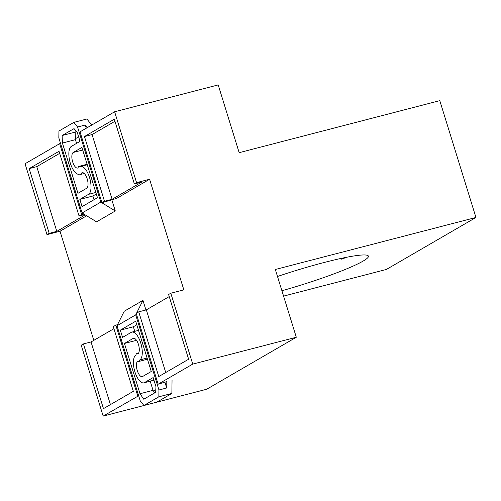 <?xml version="1.0" encoding="UTF-8"?>
<svg xmlns="http://www.w3.org/2000/svg" width="501" height="501" viewBox="0 0 501 501"><rect width="100%" height="100%" fill="white"/><g stroke="black" fill="none" stroke-linecap="round" stroke-linejoin="round"><path stroke-width="0.75" d="M120.321 330.146L135.702 321.222L151.264 371.492L142.603 376.514A8.122 3.319 75.5 0 1 142.253 376.658A8.122 3.319 75.5 0 1 137.255 370.515A8.122 3.319 75.5 0 1 137.825 361.077L137.856 361.058A4.096 1.672 -104.5 0 0 138.883 361.446A4.096 1.672 -104.5 0 0 139.729 359.975L147.106 358.058L139.76 359.956A14.516 5.931 75.5 0 0 141.013 343.88A14.516 5.931 75.5 0 0 131.844 332.107A14.516 5.931 75.5 0 0 131.218 332.37L122.563 337.392L120.321 330.146L133.36 326.765L134.775 331.349M150.212 381.205L153.043 390.354L140.004 393.736L143.768 399.228L155.654 392.327L155.986 386.759L153.143 377.566L144.488 382.589A14.516 5.931 75.5 0 1 143.862 382.845A14.516 5.931 75.5 0 1 134.926 371.867A14.516 5.931 75.5 0 1 135.946 355.002L135.978 354.984A4.096 1.672 -104.5 0 1 136.823 353.512A4.096 1.672 -104.5 0 1 137.85 353.9L137.881 353.881A8.122 3.319 75.5 0 0 138.583 344.882A8.122 3.319 75.5 0 0 133.454 338.3A8.122 3.319 75.5 0 0 133.103 338.444L124.448 343.467L136.548 340.329M172.05 380.059L171.874 393.442L156.945 402.103L143.906 405.484L140.236 400.85L116.99 325.744L124.235 311.246L142.96 300.381L145.929 309.975M136.798 324.773L133.36 326.765M153.043 390.354L154.753 392.853M166.808 381.587L158.134 384.186L192.741 364.102L296.304 337.248L206.725 389.227L103.162 416.087L81.218 345.214L83.429 343.93L91.038 341.958L113.934 328.675M171.874 393.442L158.836 396.817L143.906 405.484M166.82 381.63L166.708 387.974L158.961 389.985L158.836 396.817M140.004 393.736L124.448 343.467M166.708 387.974L164.986 382.407M158.961 389.985L135.708 314.878L116.99 325.744M142.96 300.381L136.616 313.069M136.31 313.682L135.708 314.878M79.847 199.385L82.089 206.631L97.463 197.707L81.907 147.438L73.252 152.461A8.122 3.319 75.5 0 0 72.551 161.46A8.122 3.319 75.5 0 0 77.68 168.042A8.122 3.319 75.5 0 0 78.031 167.898L78.062 167.879A4.096 1.672 -104.5 0 1 78.907 166.407A4.096 1.672 -104.5 0 1 79.928 166.795L79.96 166.777A14.516 5.931 75.5 0 1 80.586 166.52A14.516 5.931 75.5 0 1 89.522 177.504A14.516 5.931 75.5 0 1 88.502 194.363L79.847 199.385L92.885 196.01L94.025 199.705M79.953 173.966L79.941 173.953A4.096 1.672 -104.5 0 0 80.962 174.342A4.096 1.672 -104.5 0 0 81.813 172.87L81.845 172.851A8.122 3.319 75.5 0 1 82.195 172.707A8.122 3.319 75.5 0 1 87.193 178.851A8.122 3.319 75.5 0 1 86.623 188.288L77.968 193.311L62.406 143.048L75.444 139.666L76.584 143.361M81.813 172.87L82.609 172.663M73.879 122.369L77.555 127.004L100.801 202.11L115.28 210.977L96.561 221.843L82.083 212.975L58.83 137.869L58.949 131.037L73.879 122.369L86.917 118.994L91.727 125.062M112.6 199.448L111.848 199.886M76.478 131.387L75.175 132.145L75.444 139.666M96.324 194.012L92.885 196.01M77.555 127.004L85.302 124.993L87.362 127.592M62.406 143.048L62.137 135.527L75.175 132.145M62.137 135.527L74.023 128.632L77.179 132.17L80.022 141.363L71.367 146.386A14.516 5.931 75.5 0 0 70.115 162.462A14.516 5.931 75.5 0 0 79.283 174.235L80.035 174.035M79.909 173.972A14.516 5.931 75.5 0 1 79.283 174.235M86.297 128.212L85.302 124.993M115.28 210.977L111.779 199.661M82.083 212.975L100.801 202.11M277.498 276.477A74.586 7.709 -17.2 0 1 324.347 262.436A74.586 7.709 -17.2 0 1 368.423 256.149A74.586 7.709 -17.2 0 1 281.913 290.749M192.741 364.102L170.803 293.229L183.836 289.847L149.605 179.258L136.566 182.64L114.629 111.773L218.198 84.913L239.171 152.673L439.79 100.651L475.95 217.472L386.371 269.457L283.572 296.11M86.667 215.781L60.026 231.243L93.8 340.354M60.026 231.243L46.988 234.625L49.198 233.341L29.164 168.624L59.024 151.296L79.058 216.012L81.594 214.541L59.657 143.668L60.552 143.436M59.657 143.668L25.05 163.752L46.988 234.625M155.811 389.715L153.519 391.043M138.664 395.771L103.162 416.087M475.95 217.472L275.331 269.488L296.304 337.248M344.275 257.746L341.707 259.23L341.432 258.341M341.707 259.23A74.586 7.709 162.8 0 0 346.216 257.351M75.407 138.714L78.626 136.848M104.496 201.252L84.462 136.535L114.322 119.207L134.356 183.923L141.965 181.951L112.105 199.279L104.496 201.252L101.96 202.723L80.022 131.851L114.629 111.773M134.356 183.923L136.566 182.64M101.96 202.723L116.608 198.409L149.605 179.258M83.736 213.99L81.594 214.541M137.769 396.003L115.831 325.13L113.289 326.602L133.322 391.319L103.463 408.647L83.429 343.93M115.831 325.13L117.51 324.692M170.803 293.229L168.593 294.513L188.626 359.23L158.767 376.558L138.733 311.841L136.191 313.313L158.134 384.186M138.733 311.841L146.336 309.868L169.232 296.579M114.967 121.273L92.071 134.562L84.462 136.535M92.071 134.562L112.105 199.279M85.208 214.885L56.801 231.368L49.198 233.341M79.058 216.012L84.669 214.56M59.663 153.369L36.767 166.651L29.164 168.624M36.767 166.651L56.801 231.368M91.038 341.958L110.427 404.608M146.336 309.868L165.731 372.519M144.488 382.589L153.939 380.14M133.83 338.256L133.103 338.444M73.252 152.461L82.703 150.012M95.841 192.459L88.502 194.363M82.571 172.663L81.845 172.851M147.463 359.223L138.883 361.446M138.533 330.372L131.844 332.107M153.964 380.228L143.862 382.845M138.639 353.042L136.823 353.512M80.586 166.52L87.274 164.785M80.962 174.342L84.243 173.496M78.907 166.407L87.118 164.278"/></g></svg>
